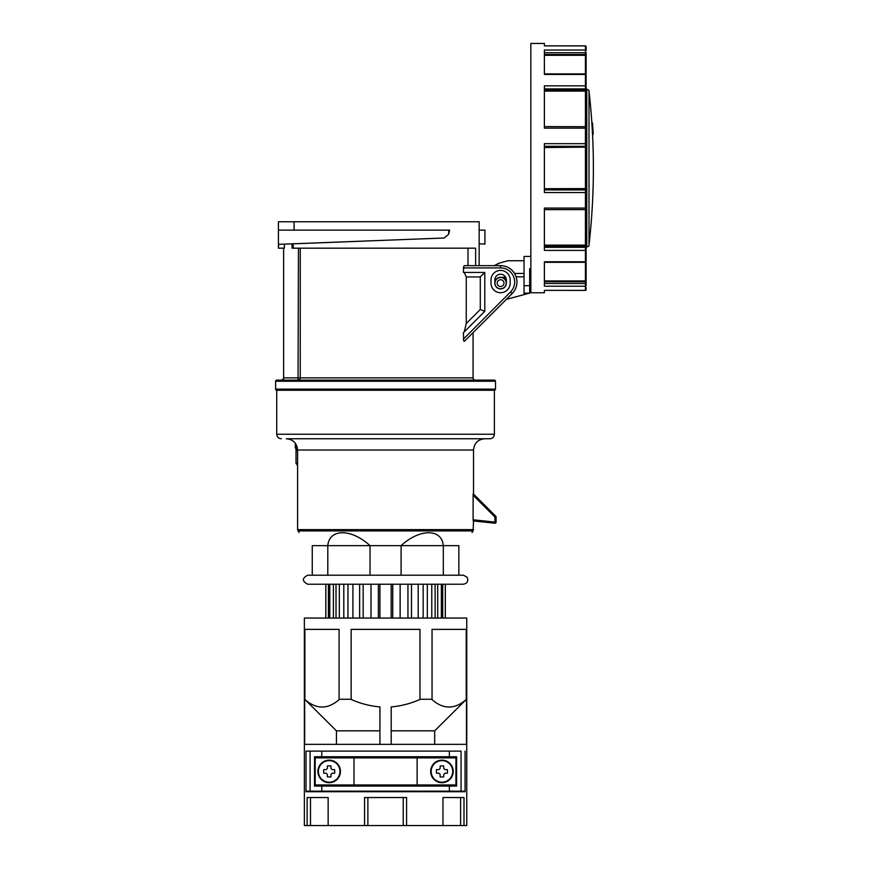 <?xml version="1.0" encoding="UTF-8"?>
<svg xmlns="http://www.w3.org/2000/svg" width="869" height="869" viewBox="0 0 869 869"><rect width="100%" height="100%" fill="white"/><g stroke="black" fill="none" stroke-linecap="round" stroke-linejoin="round"><path stroke-width="1.3" d="M385.564 390.268L494.385 390.268A1.13 1.13 0 0 0 495.504 389.138L275.614 389.138A1.13 1.13 0 0 0 276.744 390.268L385.564 390.268M494.385 390.268L494.385 434.25C494.113 436.988 492.614 438.487 489.866 438.758L286.325 438.758C293.179 439.421 296.937 443.19 297.6 450.033L473.518 450.033C474.192 443.19 477.95 439.421 484.793 438.758L461.58 438.758M496.069 517.696L496.069 522.084A1.13 1.13 0 0 1 494.83 523.203L494.95 522.084L473.116 519.792L473.138 494.103M473.518 450.033L473.518 494.016L495.743 516.24A1.13 1.13 0 0 1 496.069 517.033L496.069 522.084L494.95 522.084L494.95 517.033L496.069 517.033M473.475 493.972L495.743 516.24L494.95 517.033L473.116 495.2M299.088 532.469L298.013 530.926L473.116 530.926L473.518 520.966L494.83 523.203L473.214 520.933L473.116 519.792M463.373 575.202L307.745 575.202C301.934 578.211 301.934 581.22 307.745 584.229L463.373 584.229C467.392 583.36 468.641 581.013 467.109 577.201L463.373 575.202M458.854 575.202L458.854 545.645C476.06 528.439 476.06 528.439 458.854 545.645L370.031 545.645L370.031 575.202M327.798 575.202L327.798 545.645C329.275 528.439 351.337 528.439 370.031 545.645L312.264 545.645C295.058 528.439 295.058 528.439 312.264 545.645L312.264 575.202M401.098 575.202L401.098 545.645C419.781 528.439 441.843 528.439 443.32 545.645L443.32 575.202M297.6 450.033L297.6 529.634L473.518 529.634M297.643 523.138L297.665 520.531M296.546 448.904L297.546 448.904L296.546 448.904A1.13 1.108 90 0 1 295.438 447.774L295.438 443.386M500.587 288.78A5.638 5.638 0 0 0 506.225 283.142A5.638 5.638 0 0 0 500.587 277.504A5.638 5.638 0 0 0 494.95 283.142A5.638 5.638 0 0 0 500.587 288.78M500.587 279.753A3.378 3.378 0 0 1 503.966 283.142A3.378 3.378 0 0 1 500.587 286.52A3.378 3.378 0 0 1 497.198 283.142A3.378 3.378 0 0 1 500.587 279.753M448.676 230.133L448.676 234.261L449.61 230.133L278.428 230.133L278.428 221.769L479.156 221.769L479.156 265.653L494.265 265.653L499.512 263.09L507.898 260.733L524.04 260.733M448.676 234.261L444.189 238.008L278.558 244.341L292.082 243.831L292.082 248.176L475.636 248.176L475.636 265.653L468.011 265.653L468.011 248.176M473.073 332.653L473.073 377.863A2.259 2.259 0 0 0 475.321 380.122M275.614 381.241L495.504 381.241A1.13 1.13 0 0 0 494.385 380.122L276.744 380.122A1.13 1.13 0 0 0 275.614 381.241L275.614 389.138M463.709 266.316L463.373 272.421L484.793 272.421L484.793 311.352L463.373 332.773L463.709 341.072L464.491 341.224L512.145 293.57A16.348 16.348 0 0 0 500.587 265.653L464.491 265.653L463.709 266.316M278.428 230.133L278.428 248.176L284.38 248.176L284.38 244.124M278.558 244.341L278.558 248.176M494.83 283.142A5.746 5.746 0 0 0 500.587 288.888A5.746 5.746 0 0 0 506.334 283.142L506.334 279.981A5.746 5.746 0 0 0 500.587 274.224A5.746 5.746 0 0 0 494.83 279.981L494.83 283.142M510.168 279.981L510.168 283.142A9.581 9.581 0 0 1 500.587 292.723A9.581 9.581 0 0 1 490.996 283.142L490.996 279.981A9.581 9.581 0 0 1 500.587 270.4A9.581 9.581 0 0 1 510.168 279.981M503.955 277.276L506.323 279.546A5.746 5.746 0 0 0 505.66 277.276L500.587 277.276A5.866 5.866 0 0 0 494.83 281.99M298.447 248.176L298.045 380.122A2.259 2.194 90 0 0 300.25 377.863L300.25 248.176M480.285 309.483L466.262 323.507L466.262 276.939L480.285 276.939L480.285 309.483L484.793 311.352M464.22 331.925L466.262 323.507M480.285 276.939L484.793 272.421M466.262 276.939L464.22 272.421M492.126 313.59L466.001 339.725M293.19 243.831L385.564 240.257L293.19 243.831L293.19 248.176M479.156 243.831L484.924 244.059L484.924 230.133L479.156 230.133M294.07 221.769L294.07 230.133M494.95 523.214A1.13 1.13 0 0 0 495.699 522.921M297.6 463.731L296.014 463.34L296.014 448.904L296.644 448.904M297.057 448.904L297.6 452.293M339.964 771.422A10.786 10.786 0 0 1 329.177 782.209A10.786 10.786 0 0 1 318.391 771.422A10.786 10.786 0 0 1 329.177 760.636A10.786 10.786 0 0 1 339.964 771.422M340.452 771.422A11.275 11.275 0 0 1 329.177 782.697A11.275 11.275 0 0 1 317.902 771.422A11.275 11.275 0 0 1 329.177 760.147A11.275 11.275 0 0 1 340.452 771.422M334.652 773.214A18.879 9.44 -90 0 0 334.695 771.422A18.879 9.44 -90 0 0 334.652 769.63L332.197 769.63L330.97 768.402L330.97 765.947A18.879 9.44 180 0 0 327.385 765.947L327.385 768.402L326.157 769.63L323.702 769.63A18.879 9.44 90 0 0 323.659 771.422A18.879 9.44 90 0 0 323.702 773.214L326.157 773.214L327.385 774.442L327.385 776.897A18.879 9.44 -0 0 0 330.97 776.897L330.97 774.442L332.197 773.214L334.652 773.214M452.727 771.422A10.786 10.786 0 0 1 441.941 782.209A10.786 10.786 0 0 1 431.165 771.422A10.786 10.786 0 0 1 441.941 760.636A10.786 10.786 0 0 1 452.727 771.422M453.216 771.422A11.275 11.275 0 0 1 441.941 782.697A11.275 11.275 0 0 1 430.666 771.422A11.275 11.275 0 0 1 441.941 760.147A11.275 11.275 0 0 1 453.216 771.422M447.416 773.214A18.879 9.44 -90 0 0 447.459 771.422A18.879 9.44 -90 0 0 447.416 769.63L444.971 769.63L443.733 768.402L443.733 765.947A18.879 9.44 180 0 0 440.148 765.947L440.148 768.402L438.921 769.63L436.466 769.63A18.879 9.44 90 0 0 436.434 771.422A18.879 9.44 90 0 0 436.466 773.214L438.921 773.214L440.148 774.442L440.148 776.897A18.879 9.44 -0 0 0 443.733 776.897L443.733 774.442L444.971 773.214L447.416 773.214M353.987 757.887L315.197 757.887L315.197 784.957L353.987 784.957L353.987 757.887L417.131 757.887L417.131 784.957L353.987 784.957M417.131 757.887L455.932 757.887L455.932 784.957L417.131 784.957M461.059 791.159L461.059 751.12L306.029 751.12L306.029 791.159L465.089 791.159L465.089 751.12L465.089 791.724L306.029 791.724L306.029 751.12L310.07 751.12L310.07 791.159M321.769 751.12L321.769 756.758L456.605 756.758L456.605 786.087L449.349 786.087L449.349 791.159M321.769 756.758L314.513 756.758L314.513 786.087L321.769 786.087L321.769 791.159M449.349 751.12L449.349 756.758M321.769 786.087L449.349 786.087M429.536 786.087L429.536 784.957M429.536 757.887L429.536 756.758M423.898 786.087L423.898 784.957M423.898 757.887L423.898 756.758M415.99 786.087L415.99 784.957M415.99 757.887L415.99 756.758M355.139 786.087L355.139 784.957M355.139 757.887L355.139 756.758M347.22 786.087L347.22 784.957M347.22 757.887L347.22 756.758M341.582 786.087L341.582 784.957M341.582 757.887L341.582 756.758M466.457 744.353L304.671 744.353L304.671 629.373L339.073 629.373L339.073 699.252L351.152 699.252L351.152 629.373L419.966 629.373L419.966 699.252L432.045 699.252L432.045 629.373L466.457 629.373L466.457 744.353M466.751 825.55L463.992 825.55L463.992 797.546L442.973 797.546L442.973 825.55L406.573 825.55L406.573 797.546L364.546 797.546L364.546 825.55L328.145 825.55L328.145 797.546L307.137 797.546L307.137 825.55L304.367 825.55L304.367 618.055L466.751 618.055L466.751 825.55M391.202 584.229L391.202 618.055M442.712 618.055L442.712 584.229L445.276 584.229L445.276 618.055M329.764 618.055L329.764 584.229L333.403 584.229L333.403 618.055M336.01 618.055L336.01 584.229L333.403 584.229M347.948 618.055L347.948 584.229L352.923 584.229L352.923 618.055M392.734 618.055L392.734 584.229L400.131 584.229L400.131 618.055M431.784 618.055L431.784 584.229L435.108 584.229L435.108 618.055M328.406 584.229L328.406 618.055M325.842 584.229L325.842 618.055M441.354 584.229L441.354 618.055M437.715 618.055L437.715 584.229M427.32 618.055L427.32 584.229M423.17 584.229L423.17 618.055M418.195 584.229L418.195 618.055M411.493 618.055L411.493 584.229M407.952 584.229L407.952 618.055M379.927 584.229L379.927 618.055M378.384 618.055L378.384 584.229M370.987 584.229L370.987 618.055M363.166 584.229L363.166 618.055M359.636 584.229L359.636 618.055M343.809 584.229L343.809 618.055M339.334 584.229L339.334 618.055M391.202 730.829L434.685 730.829L434.685 744.353M466.457 699.252L434.685 730.829M466.175 699.534C454.726 709.538 443.277 709.528 431.839 699.469L432.045 699.252M419.966 699.252L419.966 699.469C410.744 703.532 401.152 706.019 391.202 706.931L391.202 744.353M379.927 744.353L379.927 706.931C369.966 706.019 360.374 703.532 351.152 699.469L351.152 699.252M339.073 699.252L339.29 699.469C327.852 709.528 316.403 709.538 304.943 699.534L304.671 699.252M379.927 730.829L336.433 730.829L304.943 699.534M336.433 730.829L336.433 744.353M423.942 791.159L423.942 791.724L347.176 791.724L347.176 791.159M347.176 756.758L347.176 757.887M347.176 784.957L347.176 786.087M442.973 825.55L463.992 825.55M367.88 797.546L367.88 825.55L406.573 825.55M367.88 825.55L364.546 825.55M328.145 797.546L310.505 797.546L310.505 825.55L328.145 825.55M310.505 825.55L307.137 825.55M423.942 786.087L423.942 784.957M423.942 757.887L423.942 756.758M403.238 797.546L403.238 825.55M442.973 797.546L460.613 797.546L460.613 825.55M339.073 629.373L304.878 629.373L304.878 699.458M466.24 699.458L466.24 629.373L432.045 629.373M585.902 126.809L586.108 168.119L586.108 127.819M586.108 208.408L586.108 147.143L544.385 147.534M586.108 285.836L586.108 261.754M544.385 52.748L585.434 52.748L585.434 74.462L586.108 74.973L586.108 86.281L586.108 75.038M586.108 287.693L586.108 289.486M586.108 55.301L586.108 52.574L586.108 54.323L585.434 54.497L544.385 54.497M586.108 46.502L585.434 45.829L585.434 50.033A0.673 0.641 0 0 1 586.108 50.674L586.108 46.959M586.108 280.383A0.673 0.63 180 0 1 585.434 280.926L586.108 281.904L586.108 245.134L585.434 247.317L544.385 247.317M544.385 281.73L585.434 281.73L585.434 290.409L544.385 290.365L544.385 292.777L530.85 292.777L530.85 43.45L544.385 43.45L544.385 45.872L585.434 45.829M544.385 283.479L585.434 283.479L586.108 283.652L586.108 285.564A0.673 0.641 180 0 1 585.434 286.205L544.385 286.205L544.385 261.765L585.434 261.765L585.434 280.926L544.385 280.926M592.669 124.788L592.669 124.745A677.277 677.277 0 0 0 592.56 123.04L591.887 123.007A676.603 676.603 0 0 0 588.997 91.18C589.475 90.713 588.737 90.05 586.76 89.181L586.108 89.181M588.997 91.18L588.997 245.058A676.603 676.603 0 0 0 592.539 134.282L593.169 134.26A677.233 677.233 0 0 0 593.082 132.555L592.951 129.492A677.244 677.244 0 0 0 592.832 127.797L592.625 124.745A677.233 677.233 0 0 0 592.517 123.04L593.212 134.282A677.277 677.277 0 0 0 593.125 132.555L593.114 132.468M591.843 123.04L592.517 123.04L591.843 123.007A676.56 676.56 0 0 1 591.952 124.745L592.18 127.797A676.571 676.571 0 0 1 592.256 129.492L592.408 132.555A676.56 676.56 0 0 1 592.495 134.26M586.76 89.181L586.76 247.057L586.108 247.057M530.85 276.375L529.677 276.375M530.85 256.442L524.04 256.442L524.04 285.673L529.677 285.673L529.677 293.114L507.974 298.936A16.348 16.348 0 0 1 506.453 299.262M524.04 276.82L516.088 276.82M514.513 273.442L524.04 273.442M529.677 285.673L529.677 268.695L530.85 268.695M586.108 146.111A0.673 0.652 180 0 1 585.434 146.774L585.434 189.464A0.673 0.652 180 0 1 586.108 190.115L585.902 209.418M507.898 260.733L499.512 263.09M593.082 132.555L592.408 132.555M592.636 124.701L591.952 124.745M592.951 129.492L592.256 129.492M592.832 127.797L592.147 127.797M524.04 294.624L524.04 285.673M529.677 293.114L524.04 293.114M499.393 263.122L497.448 263.818M495.091 265.088L494.265 265.653M544.385 88.91L585.434 88.91L585.434 74.462L544.385 74.462L544.385 50.033L585.434 50.033L585.434 52.748L586.108 52.574M586.108 88.432L585.434 88.91L585.434 128.156L544.385 128.156L544.385 85.835L585.434 85.835L586.108 88.432L586.108 86.281M544.385 189.464L585.434 189.464L585.434 192.549L544.385 192.549L544.385 143.678L585.434 143.678L585.434 146.774L544.385 146.774M586.108 249.946L585.434 250.402L585.434 261.765L586.108 261.254L586.108 247.795L585.434 247.317L585.434 250.402L544.385 250.402L544.385 208.082L585.434 208.082L585.434 209.538M585.912 75.983L586.108 55.681M586.108 74.484L586.108 55.855A0.673 0.63 0 0 0 585.434 55.312L544.385 55.312M586.108 91.093L544.385 91.104M586.108 189.084L586.108 168.119M586.108 245.134L586.108 208.81M544.385 209.614L585.434 209.614L585.434 245.123L586.108 244.754L586.108 209.288M494.385 434.25L276.744 434.25C277.005 436.988 278.514 438.487 281.252 438.758M463.373 267.913L500.587 267.913L500.587 265.653A16.348 16.348 0 0 1 512.145 293.57L510.548 291.973L463.373 339.149M283.62 248.176L283.62 377.863L473.073 377.863M500.587 267.913A14.1 14.1 0 0 1 510.548 291.973M503.477 277.276A6.539 6.539 0 0 1 506.334 280.024M297.372 447.774L295.297 447.774L295.297 443.201M585.434 290.365L586.108 289.703A0.673 0.663 180 0 1 585.434 290.365L544.385 290.365M544.385 45.872L585.434 45.872A0.673 0.663 0 0 1 586.108 46.535M544.385 90.191L586.108 89.713M586.108 190.583A0.673 0.652 180 0 0 585.434 189.931L544.385 189.931M586.108 145.644A0.673 0.652 180 0 1 585.434 146.307L544.385 146.307M586.108 188.595L544.385 188.692M544.385 245.123L585.434 245.123L585.434 246.036L544.385 246.036M586.108 192.418L585.434 192.549L585.434 208.082L586.108 207.865M586.108 128.373L585.434 128.156L585.434 143.678L586.108 143.809M585.434 126.7L544.385 126.613M283.62 377.863C284.196 378.417 283.435 379.166 281.36 380.122M495.504 381.241L495.504 389.138M295.297 447.774L296.427 448.904M298.013 530.926L297.6 529.634M472.03 532.469L473.116 530.926M276.744 390.268L276.744 434.25M296.014 463.34L297.6 465.545M325.788 584.229L325.788 618.055M445.33 584.229L445.33 618.055M585.434 209.614L586.108 208.929M586.108 74.582L585.434 73.898L544.385 73.898M544.385 262.329L585.434 262.329L586.108 261.656M588.997 245.058C589.454 245.569 588.715 246.242 586.76 247.057M585.434 126.613L586.108 127.298M585.434 290.409L586.108 289.725"/></g></svg>
